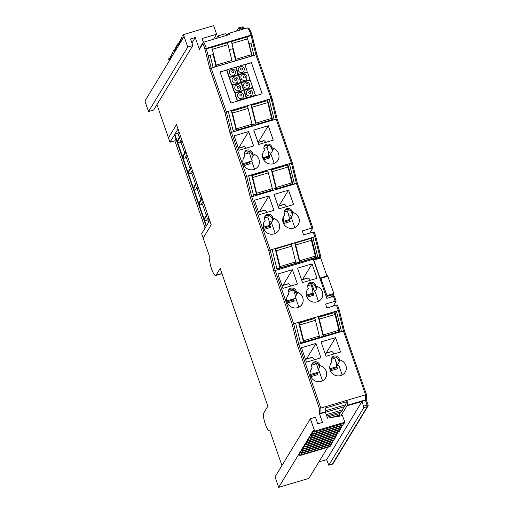 <?xml version="1.0" encoding="UTF-8"?>
<svg xmlns="http://www.w3.org/2000/svg" width="513" height="513" viewBox="0 0 513 513"><rect width="100%" height="100%" fill="white"/><g stroke="black" fill="none" stroke-linecap="round" stroke-linejoin="round"><path stroke-width="0.77" d="M270.204 152.034L268.472 152.547M269.024 156.779L268.459 156.311M263.079 158.754L268.658 156.888M258.039 142.39L263.759 140.697A11.369 2.539 73.5 0 1 264.195 140.722A15.435 3.45 73.5 0 1 265.753 142.364M267.382 145.128A15.435 3.45 73.5 0 1 267.895 146.192M264.195 140.722L258.09 142.531M270.774 153.682L274.154 163.442M263.599 159.787L269.787 157.953L268.767 155.003M268.697 155.817L269.466 158.049M268.498 157.151L268.299 156.574M290.653 215.672L288.922 216.185M283.381 220.93L282.785 221.109M289.479 220.41L289.108 220.519L288.838 219.731M283.112 222.514L289.108 220.519M278.091 206.143L284.215 204.334A11.369 2.539 73.5 0 1 284.651 204.36A15.435 3.45 73.5 0 1 286.6 206.592M284.651 204.36L278.142 206.29M291.16 217.127L294.808 227.669M283.542 223.572L290.236 221.59L289.217 218.641M289.146 219.455L289.916 221.687M288.947 220.782L288.607 219.801M271.037 221.481L269.306 221.994M263.765 226.746L263.163 226.926M269.857 226.227L269.492 226.336L269.216 225.547M263.496 228.33L269.492 226.336M258.475 211.959L264.593 210.144A11.369 2.539 73.5 0 1 265.029 210.17A15.435 3.45 73.5 0 1 266.984 212.408M265.029 210.17L258.526 212.1M271.441 222.642L275.192 233.486M263.926 229.388L270.62 227.4L269.601 224.45M269.53 225.271L270.3 227.496M269.331 226.599L268.992 225.617M282.996 217.845A4.328 0.968 73.5 0 1 283.035 219.994L283.522 221.308A5.79 1.295 -106.5 0 0 283.221 217.179M283.522 221.308L289.088 219.66A5.79 1.295 73.5 0 0 287.351 211.209L284.164 212.151M263.381 223.662A4.328 0.968 73.5 0 1 263.419 225.803L263.906 227.124A5.79 1.295 -106.5 0 0 263.599 222.995M263.906 227.124L269.466 225.47A5.79 1.295 73.5 0 0 267.728 217.025L264.541 217.967M181.564 139.164L179.524 142.518A1.597 1.526 -148.7 0 1 177.665 140.248L180.39 135.765M179.524 142.518L180.98 142.088L182 140.408M177.53 141.498L180.614 136.42M208.522 217.005L206.482 220.359L207.932 219.93L208.688 222.103M206.482 220.359A1.597 1.526 -148.7 0 1 204.616 218.096L207.342 213.607M203.129 201.436L201.09 204.79L202.545 204.36L206.322 215.287M201.09 204.79A1.597 1.526 -148.7 0 1 199.23 202.526L201.955 198.044M197.736 185.866L195.697 189.226L197.152 188.797L200.936 199.717M195.697 189.226A1.597 1.526 -148.7 0 1 193.837 186.956L196.562 182.474M192.349 170.303L190.31 173.657L191.759 173.227L195.543 184.148M190.31 173.657A1.597 1.526 -148.7 0 1 188.444 171.387L191.169 166.905M186.956 154.734L184.917 158.087L186.366 157.658L190.15 168.578M184.917 158.087A1.597 1.526 -148.7 0 1 183.058 155.817L185.783 151.335M178.966 131.661L177.947 133.335L179.37 137.446M180.98 142.088L184.763 153.015M177.947 133.335L174.811 134.265L206.482 225.733L209.708 220.43L211.221 224.809L176.517 124.582L168.456 137.843L176.517 124.582L178.03 128.962L174.811 134.265M207.932 219.93L208.951 218.256M202.545 204.36L203.558 202.686M197.152 188.797L198.172 187.117M191.759 173.227L192.779 171.547M186.366 157.658L187.386 155.978M156.946 104.607L169.97 142.223L174.875 140.767L205.091 228.022M281.932 465.541L269.812 430.535A9.446 2.11 73.5 0 1 269.46 430.837A9.446 2.11 73.5 0 1 265.324 424.168A9.446 2.11 73.5 0 1 263.746 413.023L267.869 406.232L220.16 268.453L216.031 275.237A9.446 2.11 73.5 0 1 215.684 275.539A9.446 2.11 73.5 0 1 211.548 268.87A9.446 2.11 73.5 0 1 209.971 257.725L201.647 233.691L206.162 226.265L174.484 134.797L169.97 142.223M203.161 238.07L211.221 224.809L203.161 238.07M175.946 139.01L174.875 140.767M182.923 157.068L186.007 151.989M188.309 172.637L191.4 167.559M193.702 188.207L196.787 183.128M199.095 203.776L202.18 198.698M204.488 219.346L207.573 214.267M326.916 275.988L320.702 258.052L313.821 260.091L321.901 283.439L320.676 277.834L327.563 275.795L327.865 276.283L333.822 293.487L333.937 294.302L333.123 295.642L331.949 295.995L331.334 297.001M320.676 277.834L326.941 295.526L327.057 296.347L326.46 297.322M253.358 194.972L256.301 194.1M272.435 189.316L275.923 188.284M292.057 183.5L292.66 183.327L287.831 164.141M233.056 130.462L235.999 129.59M252.146 124.806L255.615 123.774M271.762 118.99L272.313 118.83L267.574 99.695M272.788 120.106A3.059 0.686 73.5 0 1 272.441 119.221A3.059 0.686 73.5 0 1 272.313 118.83M311.583 365.205L316.399 363.775A5.79 1.295 73.5 0 1 317.098 365.545A5.79 1.295 73.5 0 1 318.15 369.732L319.875 366.898A8.394 8.022 31.3 0 0 319.349 366.757L319.99 365.692L319.631 364.653A4.2 4.008 31.3 0 0 312.116 363.634A4.2 4.008 31.3 0 0 311.782 366.975L312.141 368.02A8.394 8.022 31.3 0 0 311.224 369.238A8.394 8.022 31.3 0 0 310.557 375.926A8.394 8.022 31.3 0 0 317.592 381.646A8.394 8.022 31.3 0 0 325.575 377.959A8.394 8.022 31.3 0 0 326.249 371.271A8.394 8.022 31.3 0 0 319.99 365.692M318.15 369.732L319.881 371.707L310.211 374.573M331.199 359.389L334.643 358.369A5.79 1.295 73.5 0 1 335.342 360.139A5.79 1.295 73.5 0 1 336.381 366.821L329.827 368.764M243.117 163.583L252.306 160.864L251.107 159.094A5.79 1.295 -106.5 0 0 250.011 154.554A5.79 1.295 -106.5 0 0 249.312 152.784L244.297 154.272M263.535 228.445A8.394 8.022 31.3 0 0 270.575 234.172A8.394 8.022 31.3 0 0 278.559 230.484A8.394 8.022 31.3 0 0 279.232 223.796A8.394 8.022 31.3 0 0 272.974 218.217L272.608 217.179A4.2 4.008 31.3 0 0 265.099 216.159A4.2 4.008 31.3 0 0 264.766 219.5L265.125 220.545A8.394 8.022 31.3 0 0 264.208 221.763A8.394 8.022 31.3 0 0 263.535 228.445M269.383 226.028L269.646 225.598M269.87 225.226L273.307 219.57A8.394 8.022 31.3 0 0 272.326 219.282L272.974 218.217M283.15 222.636A8.394 8.022 31.3 0 0 290.191 228.356A8.394 8.022 31.3 0 0 298.175 224.668A8.394 8.022 31.3 0 0 298.848 217.987A8.394 8.022 31.3 0 0 292.59 212.408L292.23 211.362A4.2 4.008 31.3 0 0 284.715 210.343A4.2 4.008 31.3 0 0 284.382 213.69L284.741 214.729A8.394 8.022 31.3 0 0 283.824 215.947A8.394 8.022 31.3 0 0 283.15 222.636M289.101 220.507L289.364 220.083M289.589 219.711L293.154 213.838A8.394 8.022 31.3 0 0 291.942 213.466L292.59 212.408M306.665 296.379A8.394 8.022 31.3 0 0 313.7 302.099A8.394 8.022 31.3 0 0 321.683 298.412A8.394 8.022 31.3 0 0 322.356 291.724A8.394 8.022 31.3 0 0 316.098 286.145L315.739 285.106A4.2 4.008 31.3 0 0 308.23 284.087A4.2 4.008 31.3 0 0 307.89 287.427L308.255 288.473A8.394 8.022 31.3 0 0 307.338 289.691A8.394 8.022 31.3 0 0 306.665 296.379M318.49 301.336L315.405 292.436A8.394 8.022 31.3 0 0 314.616 292.019L317.181 287.799A8.394 8.022 31.3 0 0 315.457 287.209L316.098 286.145M287.049 302.189A8.394 8.022 31.3 0 0 294.084 307.909A8.394 8.022 31.3 0 0 302.067 304.228A8.394 8.022 31.3 0 0 302.741 297.54A8.394 8.022 31.3 0 0 296.482 291.961L296.123 290.916A4.2 4.008 31.3 0 0 288.607 289.896A4.2 4.008 31.3 0 0 288.274 293.244L288.633 294.282A8.394 8.022 31.3 0 0 287.716 295.501A8.394 8.022 31.3 0 0 287.049 302.189M296.482 291.961L295.834 293.019A8.394 8.022 31.3 0 1 297.328 293.513L295.36 296.751L296.193 298.143L286.722 300.945M312.295 283.465L311.763 284.343A15.435 3.45 73.5 0 1 313.501 288.787A15.435 3.45 73.5 0 1 313.719 289.422L312.571 289.762M335.258 357.067L334.63 358.106A15.435 3.45 73.5 0 1 336.387 362.588A15.435 3.45 73.5 0 1 336.605 363.23L336.22 363.345M262.88 158.235A8.394 8.022 31.3 0 0 269.915 163.961A8.394 8.022 31.3 0 0 277.899 160.274A8.394 8.022 31.3 0 0 278.572 153.586A8.394 8.022 31.3 0 0 272.313 148.007L271.954 146.962A4.2 4.008 31.3 0 0 264.439 145.948A4.2 4.008 31.3 0 0 264.105 149.289L264.464 150.335A8.394 8.022 31.3 0 0 263.547 151.553A8.394 8.022 31.3 0 0 262.88 158.235M269.203 156.266L273.256 149.597A8.394 8.022 31.3 0 0 271.672 149.071L272.313 148.007M243.258 164.051A8.394 8.022 31.3 0 0 250.299 169.771A8.394 8.022 31.3 0 0 258.283 166.084A8.394 8.022 31.3 0 0 258.956 159.402A8.394 8.022 31.3 0 0 252.697 153.823L252.338 152.778A4.2 4.008 31.3 0 0 244.823 151.758A4.2 4.008 31.3 0 0 244.489 155.106L244.848 156.144A8.394 8.022 31.3 0 0 243.931 157.363A8.394 8.022 31.3 0 0 243.258 164.051M251.107 159.094L253.403 155.311A8.394 8.022 31.3 0 0 252.05 154.881L252.697 153.823M263.913 148.456L266.895 147.571A5.79 1.295 73.5 0 1 267.594 149.341A5.79 1.295 73.5 0 1 268.632 156.023L267.991 157.081L262.996 158.562M268.632 156.023L262.733 157.773M330.173 370.11A8.394 8.022 31.3 0 0 337.208 375.83A8.394 8.022 31.3 0 0 345.198 372.149A8.394 8.022 31.3 0 0 345.865 365.461A8.394 8.022 31.3 0 0 339.606 359.882L339.247 358.837A4.2 4.008 31.3 0 0 331.738 357.817A4.2 4.008 31.3 0 0 331.398 361.165L331.764 362.204A8.394 8.022 31.3 0 0 330.847 363.422A8.394 8.022 31.3 0 0 330.173 370.11M342.158 374.984L339.035 365.968A8.394 8.022 31.3 0 0 337.278 365.166L339.715 361.152A8.394 8.022 31.3 0 0 338.965 360.94L339.606 359.882M340.824 415.947L347.301 405.283L347.16 401.608L325.582 408.002L325.723 411.676L319.432 413.651L322.465 422.417L317.759 423.809L315.482 417.229L310.378 418.743L314.681 431.157L344.89 422.205L342.504 415.665L327.486 418.178L325.415 412.189L319.554 413.92M338.176 416.389L338.843 415.293L339.016 415.793L340.145 413.933L339.972 413.433L342.242 410.49L342.068 409.983L345.307 405.45L345.134 404.949L347.16 401.608M331.186 417.556L338.843 415.293M339.972 413.433L327.159 417.229M326.749 416.049L340.94 411.843M342.068 409.983L326.274 414.664M325.454 412.298L344.005 406.803M345.134 404.949L325.684 410.708M219.551 37.481L217.903 35.961L225.752 33.634L227.4 35.153L228.304 33.659A7.977 1.783 73.5 0 1 228.599 33.409A7.977 1.783 73.5 0 1 229.927 34.409L203.635 42.194L199.384 49.44A1.257 1.206 -148.7 0 1 199.486 48.434L202.943 42.746M309.858 232.966L312.84 228.048L311.859 228.08L302.247 230.927L303.593 234.819L314.193 231.94M170.297 58.065L168.924 58.476L169.598 60.419L170.566 58.828L169.893 56.879L170.213 56.353L170.887 58.296L171.855 56.706L171.182 54.756L171.502 54.231L172.176 56.173L173.144 54.583L172.471 52.64L172.791 52.108L173.465 54.051L174.433 52.461L173.76 50.518L174.08 49.985L174.753 51.928L175.722 50.338L175.048 48.395L175.369 47.863L176.042 49.812L177.011 48.216L176.337 46.273L176.658 45.74L177.338 47.69L178.3 46.099L177.626 44.15L177.953 43.618L178.627 45.567L179.595 43.977L178.915 42.028L179.242 41.495L179.916 43.445L180.884 41.854L180.21 39.905L180.531 39.379L181.204 41.322L182.173 39.732L181.499 37.782L181.82 37.257L182.493 39.2L183.462 37.609L182.788 35.666L183.43 34.602L187.745 47.055L192.843 45.548L190.554 38.93L195.261 37.532L199.384 49.44M300.169 455.031L330.378 446.079L330.058 446.605L299.849 455.557L300.169 455.031L299.496 453.082L300.464 451.491L301.137 453.441L301.458 452.908L300.785 450.959L301.753 449.369L302.426 451.318L302.747 450.786L302.074 448.843L303.042 447.246L303.715 449.196L304.036 448.663L303.363 446.72L304.331 445.124L305.004 447.073L305.331 446.541L304.658 444.598L305.62 443.008L306.293 444.951L306.62 444.418L305.947 442.475L306.909 440.885L307.588 442.828L307.909 442.296L307.236 440.353L308.204 438.762L308.877 440.705L309.198 440.18L308.525 438.23L309.493 436.64L310.166 438.583L310.487 438.057L309.814 436.108L310.782 434.517L311.455 436.467L311.776 435.935L311.102 433.985L312.071 432.395L312.744 434.344L313.065 433.812L312.391 431.863L313.36 430.272L314.033 432.222L314.681 431.157M299.496 453.082L300.875 452.678M300.785 450.959L302.163 450.555M302.074 448.843L303.452 448.433M303.363 446.72L304.741 446.31M304.658 444.598L306.03 444.187M305.947 442.475L307.319 442.065M307.236 440.353L308.608 439.942M308.525 438.23L309.903 437.82M309.814 436.108L311.192 435.704M311.102 433.985L312.481 433.581M312.391 431.863L313.77 431.459M319.432 413.651L319.214 408.066L297.264 344.672L292.205 324.21L295.616 323.196L300.682 343.659L298.72 344.242L320.824 408.072L321.016 413.074M292.205 324.21L273.756 270.935L268.697 250.472L250.248 197.197L245.182 176.735L229.971 132.796L224.912 112.334L228.323 111.327L233.383 131.783L231.421 132.367L246.638 176.305L251.697 196.768L270.146 250.043L275.212 270.505L293.654 323.78L298.72 344.242L297.264 344.672M320.58 258.09L321.003 257.353L319.939 257.25L320.869 256.975L321.003 257.353M333.161 306.12L336.162 301.137L335.169 301.234L333.482 296.367L334.463 296.334M273.756 270.935L319.939 257.25L314.873 236.788L315.777 236.519L320.869 256.975M192.843 45.548L153.637 110.045L148.539 111.558L144.897 101.048L169.277 60.951L168.597 59.001L168.924 58.476M310.923 369.783A8.394 8.022 31.3 0 1 311.5 369.078L312.141 368.02M315.508 362.858L314.828 363.974A15.435 3.45 73.5 0 1 314.937 364.211M330.545 363.967A8.394 8.022 31.3 0 1 331.116 363.268L331.764 362.204M263.073 157.671L262.823 158.075M243.63 157.908A8.394 8.022 31.3 0 1 244.207 157.209L244.848 156.144M263.246 152.092A8.394 8.022 31.3 0 1 263.823 151.393L264.464 150.335M248.69 151.078L247.651 152.791A15.435 3.45 73.5 0 1 247.843 153.22M317.156 373.387L316.784 373.496L316.515 372.707M305.421 359.222L311.891 357.305A11.369 2.539 73.5 0 1 312.327 357.33A15.435 3.45 73.5 0 1 314.405 359.76M312.327 357.33L305.472 359.363M319.439 371.842L322.542 380.8M310.846 376.657L317.919 374.561L317.201 372.502M316.88 372.598L317.592 374.657M310.448 375.593L316.784 373.496M249.408 162.589L249.042 162.698L248.767 161.909M238.423 148.206L244.143 146.506A11.369 2.539 73.5 0 1 244.579 146.532A15.435 3.45 73.5 0 1 246.131 148.18M247.76 150.944A15.435 3.45 73.5 0 1 248.215 151.867M244.579 146.532L238.468 148.347M251.691 161.044L254.538 169.252M243.983 165.596L250.171 163.762L249.459 161.704M249.138 161.8L249.85 163.859M243.457 164.57L249.042 162.698M336.772 367.571L336.4 367.686L336.13 366.898M325.037 353.412L331.507 351.495A11.369 2.539 73.5 0 1 331.943 351.52A15.435 3.45 73.5 0 1 334.021 353.951M331.943 351.52L325.088 353.553M336.605 363.23L337.278 365.166M330.468 370.841L337.535 368.751L336.509 365.801M336.438 366.615L337.214 368.847M330.064 369.777L336.4 367.686M306.428 362.127L320.946 357.824L315.957 343.421L301.439 347.724L306.428 362.127M326.044 356.311L340.561 352.014L335.573 337.612L321.055 341.915L326.044 356.311M293.507 299.81L293.141 299.919L292.865 299.13M292.551 289.242L291.961 290.211A15.435 3.45 73.5 0 1 292.051 290.403M281.945 285.594L288.242 283.727A11.369 2.539 73.5 0 1 288.678 283.753A15.435 3.45 73.5 0 1 290.691 286.087M288.678 283.753L281.996 285.735M295.789 298.258L298.867 307.146M287.383 303.023L294.27 300.984L293.558 298.925M293.237 299.015L293.949 301.08M286.972 301.958L293.141 299.919M313.122 293.994L312.757 294.103L312.481 293.314M301.567 279.777L307.858 277.911A11.369 2.539 73.5 0 1 308.294 277.937A15.435 3.45 73.5 0 1 310.314 280.278M311.981 283.381A15.435 3.45 73.5 0 1 312.141 283.721M308.294 277.937L301.612 279.918M313.719 289.422L314.616 292.019M307.005 297.207L313.885 295.167L312.866 292.218M312.795 293.038L313.565 295.264M306.588 296.148L312.757 294.103M282.919 288.389L297.437 284.093L292.448 269.691L277.931 273.993L282.919 288.389M287.415 296.046A8.394 8.022 31.3 0 1 287.992 295.347L288.633 294.282M295.36 296.751A5.79 1.295 -106.5 0 0 293.519 289.967L288.062 291.583M239.129 150.251L253.646 145.948L248.664 131.552L234.146 135.855L239.129 150.251M302.535 282.58L317.053 278.277L312.064 263.874L297.546 268.177L302.535 282.58M307.037 290.236A8.394 8.022 31.3 0 1 307.608 289.531L308.255 288.473M338.965 360.94L338.599 359.902A4.2 4.008 31.3 0 0 331.456 358.375M319.349 366.757L318.983 365.711A4.2 4.008 31.3 0 0 311.84 364.192M315.457 287.209L315.091 286.164A4.2 4.008 31.3 0 0 307.947 284.644M295.834 293.019L295.475 291.98A4.2 4.008 31.3 0 0 288.332 290.454M288.505 209.644L287.434 211.407M283.093 218.551L282.753 219.115M279.027 208.836L293.539 204.533L288.556 190.137L274.038 194.44L279.027 208.836M283.522 216.492A8.394 8.022 31.3 0 1 284.099 215.793L284.741 214.729M291.942 213.466L291.583 212.42A4.2 4.008 31.3 0 0 284.439 210.901M268.761 215.428L267.754 217.082M263.451 224.155L263.175 224.617M259.405 214.652L273.923 210.349L268.934 195.947L254.422 200.25L259.405 214.652M263.906 222.302A8.394 8.022 31.3 0 1 264.477 221.603L265.125 220.545M272.326 219.282L271.967 218.237A4.2 4.008 31.3 0 0 264.817 216.717M268.434 145.301L266.965 147.725M258.751 144.442L273.269 140.139L268.28 125.736L253.762 130.039L258.751 144.442M258.789 142.172L258.61 141.652L257.859 141.87M271.672 149.071L271.306 148.026A4.2 4.008 31.3 0 0 264.163 146.506M239.167 147.981L238.987 147.462L238.244 147.686M252.05 154.881L251.691 153.836A4.2 4.008 31.3 0 0 244.547 152.316M191.958 42.977L195.261 37.532M347.301 405.283L365.743 399.819L365.436 400.326L346.993 405.789L361.954 401.525L363.576 406.2L367.103 405.155L365.436 400.326L366.551 398.761L366.301 394.112L365.551 394.818L320.824 408.072L319.214 408.066M242.976 29.145L242.514 27.824L238.981 28.869L239.443 30.196M311.859 228.08L296.424 183.513L291.365 163.051L276.154 119.112L271.088 98.65L255.916 54.833L251.152 35.551L206.425 48.806L204.847 48.793A6.714 1.501 -106.5 0 0 204.43 47.497A6.714 1.501 -106.5 0 0 202.782 43.855M250.889 43.021L248.882 43.881M232.056 61.669L235.659 60.598L232.71 48.677L229.26 49.697M210.144 55.359L213.094 67.286L216.037 66.414L213.087 54.487L208.188 55.943L211.189 68.088L226.361 111.905L231.421 132.367L229.971 132.796M251.671 55.853L253.903 55.192L250.953 43.272L253.755 42.175M252.063 35.179L251.152 35.551L251.024 35.115L251.96 34.833L256.853 54.558L211.189 68.088L209.734 68.518L204.944 49.107M227.381 69.768L220.039 71.948L230.818 103.081L262.207 93.783L251.428 62.644L244.31 64.753M236.583 67.043L235.108 67.479M256.853 54.558L272.025 98.374L269.126 99.233L274.192 119.696L233.383 131.783L277.084 118.836L292.301 162.768L245.182 176.735M228.323 111.327L269.126 99.233M292.301 162.768L297.36 183.231L250.248 197.197M294.199 184.173L253.659 196.184L248.613 175.767L289.415 163.673L294.462 184.09M272.108 249.459L312.917 237.372L317.765 256.975L276.956 269.062L272.108 249.459L268.697 250.472M313.206 231.972L314.873 236.788L312.917 237.372M320.003 257.443L313.334 259.424L326.813 298.342L333.482 296.367M295.616 323.196L336.425 311.109L341.485 331.565L300.682 343.659L344.377 330.712L366.365 394.202M366.404 399.326L365.743 399.819L365.551 394.818L343.447 330.988L338.388 310.525L336.425 311.109M336.515 305.126L337.509 305.03L339.317 310.25L338.388 310.525L336.515 305.126L326.903 307.973L325.556 304.081L335.169 301.234M325.723 411.676L325.415 412.189M299.849 455.557L299.175 453.614L278.668 487.35L308.877 478.398L327.794 447.278M318.932 461.854L326.621 459.667L328.833 465.182L363.781 407.681L363.576 406.2M278.668 487.35L275.039 476.878L310.378 418.743M203.398 42.297L202.09 38.513L216.608 34.211L213.645 25.65L183.43 34.602M278.982 205.88L288.556 190.137M259.366 211.696L268.934 195.947M258.61 141.652L268.28 125.736M238.987 147.462L248.664 131.552M302.58 279.476L312.064 263.874M282.964 285.292L292.448 269.691M326.178 353.072L335.573 337.612M306.556 358.888L315.957 343.421M236.544 31.056L238.385 28.023L238.981 28.869M213.536 39.264L216.608 34.211M326.621 459.667L361.954 401.525M217.903 35.961L216.935 37.552L217.159 38.193M148.539 111.558L187.745 47.055M312.597 294.366L312.257 293.385M292.981 300.182L292.634 299.194M336.246 367.943L335.9 366.962M248.882 162.961L248.542 161.98M316.624 373.759L316.284 372.778M307.678 285.773L310.993 284.792A5.79 1.295 73.5 0 1 312.731 293.237L306.338 295.135M316.162 257.096L311.462 237.801M317.765 256.975L315.463 257.308M276.879 268.741L279.822 267.869L275.263 248.965A1.68 0.378 73.5 0 1 275.917 250.139A1.68 0.378 73.5 0 1 276.109 250.78L280.015 266.568A1.68 0.378 73.5 0 1 280.04 267.959A1.68 0.378 73.5 0 1 279.963 267.953L279.822 267.882M295.841 263.118L299.438 262.053M340.068 331.988A2.969 0.66 73.5 0 1 339.837 331.392L334.931 311.551M300.528 343.043L303.613 342.126M319.394 337.451L323.228 336.316M339.01 331.642L339.837 331.392M252.114 55.725L249.151 43.804M344.89 422.205L344.242 423.27L314.033 432.222M313.065 433.812L343.28 424.86L342.87 423.674M343.28 424.86L342.953 425.392L312.744 434.344M311.776 435.935L341.985 426.983L341.581 425.796M341.985 426.983L341.664 427.509L311.455 436.467M310.487 438.057L340.696 429.105L340.286 427.919M340.696 429.105L340.375 429.631L310.166 438.583M309.198 440.18L339.407 431.221L338.997 430.041M339.407 431.221L339.087 431.754L308.877 440.705M307.909 442.296L338.118 433.344L337.708 432.164M338.118 433.344L337.798 433.876L307.588 442.828M306.62 444.418L336.829 435.466L336.419 434.287M336.829 435.466L336.509 435.999L306.293 444.951M305.331 446.541L335.54 437.589L335.13 436.409M335.54 437.589L335.22 438.121L305.004 447.073M304.036 448.663L334.252 439.712L333.841 438.525M334.252 439.712L333.925 440.244L303.715 449.196M302.747 450.786L332.963 441.834L332.552 440.648M332.963 441.834L332.636 442.366L302.426 451.318M301.458 452.908L331.674 443.957L331.263 442.77M331.674 443.957L331.347 444.489L301.137 453.441M330.378 446.079L329.968 444.893M183.199 36.846L181.82 37.257M181.91 38.969L180.531 39.379M180.614 41.091L179.242 41.495M179.326 43.214L177.953 43.618M178.037 45.336L176.658 45.74M176.748 47.453L175.369 47.863M175.459 49.575L174.08 49.985M174.17 51.698L172.791 52.108M172.881 53.82L171.502 54.231M171.592 55.943L170.213 56.353M262.092 93.815L251.428 62.644M229.798 70.589A3.149 3.007 31.3 0 0 232.184 75.244A3.149 3.007 31.3 0 0 235.178 73.859L235.454 71.249C233.832 68.684 231.947 68.466 229.798 70.589M238.628 67.972A3.149 3.007 31.3 0 0 241.014 72.628A3.149 3.007 31.3 0 0 244.008 71.243L244.284 68.633C242.655 66.068 240.777 65.85 238.628 67.972M241.322 75.757A3.149 3.007 31.3 0 0 243.713 80.413A3.149 3.007 31.3 0 0 246.702 79.028L246.977 76.418C245.355 73.853 243.47 73.635 241.322 75.757M232.498 78.374A3.149 3.007 31.3 0 0 234.883 83.023A3.149 3.007 31.3 0 0 237.878 81.644L238.147 79.028C236.525 76.469 234.64 76.245 232.498 78.374M244.021 83.542A3.149 3.007 31.3 0 0 246.407 88.191A3.149 3.007 31.3 0 0 249.401 86.812L249.671 84.196C248.048 81.638 246.163 81.413 244.021 83.542M235.191 86.158A3.149 3.007 31.3 0 0 237.577 90.807A3.149 3.007 31.3 0 0 240.571 89.429L240.847 86.812C239.225 84.254 237.339 84.029 235.191 86.158M237.885 93.943A3.149 3.007 31.3 0 0 240.276 98.592A3.149 3.007 31.3 0 0 243.265 97.213L243.54 94.597C241.918 92.039 240.033 91.814 237.885 93.943M246.715 91.327A3.149 3.007 31.3 0 0 249.1 95.976A3.149 3.007 31.3 0 0 252.095 94.597L252.37 91.981C250.748 89.422 248.863 89.198 246.715 91.327M244.047 91.545A1.052 1 31.3 0 0 242.732 90.859L235.865 92.898A1.052 1 31.3 0 0 235.217 94.161L237.109 99.612A1.052 1 31.3 0 0 238.423 100.291L245.291 98.259A1.052 1 31.3 0 0 245.932 96.995L244.047 91.545M241.354 83.76A1.052 1 31.3 0 0 240.033 83.08L233.165 85.113A1.052 1 31.3 0 0 232.524 86.376L234.409 91.827A1.052 1 31.3 0 0 235.73 92.507L242.598 90.474A1.052 1 31.3 0 0 243.239 89.211L241.354 83.76M238.654 75.975A1.052 1 31.3 0 0 237.339 75.296L230.472 77.328A1.052 1 31.3 0 0 229.83 78.592L231.716 84.042A1.052 1 31.3 0 0 233.03 84.722L239.898 82.689A1.052 1 31.3 0 0 240.546 81.426L238.654 75.975M253.255 88.82A1.052 1 31.3 0 0 251.934 88.133L245.067 90.166A1.052 1 31.3 0 0 244.425 91.429L246.311 96.88A1.052 1 31.3 0 0 247.632 97.566L254.493 95.527A1.052 1 31.3 0 0 255.141 94.264L253.255 88.82M250.556 81.035A1.052 1 31.3 0 0 249.241 80.349L242.373 82.381A1.052 1 31.3 0 0 241.732 83.651L243.617 89.095A1.052 1 31.3 0 0 244.932 89.781L251.8 87.742A1.052 1 31.3 0 0 252.441 86.479L250.556 81.035M247.862 73.25A1.052 1 31.3 0 0 246.541 72.564L239.68 74.603A1.052 1 31.3 0 0 239.032 75.866L240.918 81.31A1.052 1 31.3 0 0 242.239 81.997L249.106 79.957A1.052 1 31.3 0 0 249.748 78.694L247.862 73.25M245.163 65.465A1.052 1 31.3 0 0 243.848 64.779L236.98 66.818A1.052 1 31.3 0 0 236.339 68.082L238.224 73.526A1.052 1 31.3 0 0 239.545 74.212L246.407 72.179A1.052 1 31.3 0 0 247.054 70.909L245.163 65.465M235.961 68.191A1.052 1 31.3 0 0 234.64 67.511L227.778 69.544A1.052 1 31.3 0 0 227.131 70.807L229.022 76.257A1.052 1 31.3 0 0 230.337 76.937L237.205 74.904A1.052 1 31.3 0 0 237.846 73.641L235.961 68.191M239.116 75.026L238.955 75.296A1.052 1 31.3 0 0 238.872 76.129L240.757 81.58A1.052 1 31.3 0 0 242.078 82.26L248.946 80.227A1.052 1 31.3 0 0 249.504 79.797L249.664 79.534M244.509 90.596L244.348 90.859A1.052 1 31.3 0 0 244.265 91.699L246.15 97.149A1.052 1 31.3 0 0 247.471 97.829L254.333 95.796A1.052 1 31.3 0 0 254.897 95.367L255.057 95.104M229.914 77.758L229.753 78.021A1.052 1 31.3 0 0 229.67 78.855L231.555 84.305A1.052 1 31.3 0 0 232.87 84.991L239.738 82.952A1.052 1 31.3 0 0 240.296 82.529L240.456 82.26M232.607 85.543L232.447 85.806A1.052 1 31.3 0 0 232.363 86.639L234.249 92.09A1.052 1 31.3 0 0 235.57 92.77L242.431 90.737A1.052 1 31.3 0 0 242.995 90.307L243.156 90.044M235.3 93.328L235.14 93.59A1.052 1 31.3 0 0 235.057 94.424L236.948 99.875A1.052 1 31.3 0 0 238.263 100.554L245.131 98.522A1.052 1 31.3 0 0 245.689 98.092L245.849 97.829M241.815 82.811L241.649 83.08A1.052 1 31.3 0 0 241.565 83.914L243.457 89.365A1.052 1 31.3 0 0 244.772 90.044L251.639 88.012A1.052 1 31.3 0 0 252.197 87.582L252.358 87.319M251.344 62.778L244.509 64.805M236.422 67.241L236.262 67.511A1.052 1 31.3 0 0 236.179 68.344L238.064 73.795A1.052 1 31.3 0 0 239.379 74.475L246.246 72.442A1.052 1 31.3 0 0 246.811 72.012L246.971 71.749M236.461 67.19L235.3 67.53M227.214 69.973L227.054 70.236A1.052 1 31.3 0 0 226.97 71.07L228.856 76.52A1.052 1 31.3 0 0 230.177 77.207L237.044 75.167A1.052 1 31.3 0 0 237.602 74.744L237.763 74.475M227.253 69.915L220.071 72.044M231.446 111.193L231.587 111.257A1.68 0.378 73.5 0 1 232.242 112.43A1.68 0.378 73.5 0 1 232.427 113.072L236.333 128.859A1.68 0.378 73.5 0 1 236.365 130.257A1.68 0.378 73.5 0 1 236.281 130.244L231.446 111.193L247.279 106.608A1.68 0.378 73.5 0 1 247.933 107.781A1.68 0.378 73.5 0 1 248.125 108.423L252.03 124.21A1.68 0.378 73.5 0 1 252.056 125.602A1.68 0.378 73.5 0 1 251.979 125.595M298.746 323.062L298.88 323.132A1.68 0.378 73.5 0 1 299.534 324.306A1.68 0.378 73.5 0 1 299.727 324.947L303.632 340.735A1.68 0.378 73.5 0 1 303.658 342.126A1.68 0.378 73.5 0 1 303.574 342.113L298.746 323.062L314.572 318.477A1.68 0.378 73.5 0 1 315.226 319.65A1.68 0.378 73.5 0 1 315.418 320.298L319.323 336.086A1.68 0.378 73.5 0 1 319.355 337.477A1.68 0.378 73.5 0 1 319.272 337.464M275.128 248.895L290.961 244.31A1.68 0.378 73.5 0 1 291.615 245.49A1.68 0.378 73.5 0 1 291.801 246.131L295.706 261.919A1.68 0.378 73.5 0 1 295.738 263.31A1.68 0.378 73.5 0 1 295.655 263.297M251.729 175.606L251.864 175.677A1.68 0.378 73.5 0 1 252.518 176.85A1.68 0.378 73.5 0 1 252.71 177.492L256.615 193.279A1.68 0.378 73.5 0 1 256.641 194.671A1.68 0.378 73.5 0 1 256.564 194.664L251.729 175.606L267.562 171.021A1.68 0.378 73.5 0 1 268.216 172.201A1.68 0.378 73.5 0 1 268.402 172.843L272.307 188.63A1.68 0.378 73.5 0 1 272.339 190.022A1.68 0.378 73.5 0 1 272.256 190.009M227.035 42.778L227.176 42.842A1.68 0.378 73.5 0 1 227.823 44.015A1.68 0.378 73.5 0 1 228.016 44.657L231.921 60.444A1.68 0.378 73.5 0 1 231.953 61.842A1.68 0.378 73.5 0 1 231.87 61.829M211.343 47.427L211.478 47.491A1.68 0.378 73.5 0 1 212.132 48.664A1.68 0.378 73.5 0 1 212.324 49.306L216.23 65.1A1.68 0.378 73.5 0 1 216.255 66.491A1.68 0.378 73.5 0 1 216.178 66.478L216.037 66.414M251.069 105.377L251.203 105.441A1.68 0.378 73.5 0 1 251.857 106.614A1.68 0.378 73.5 0 1 252.05 107.262L255.955 123.049A1.68 0.378 73.5 0 1 255.981 124.441A1.68 0.378 73.5 0 1 255.897 124.428L251.069 105.377L266.895 100.792A1.68 0.378 73.5 0 1 267.549 101.965A1.68 0.378 73.5 0 1 267.741 102.606L271.646 118.4A1.68 0.378 73.5 0 1 271.678 119.792A1.68 0.378 73.5 0 1 271.595 119.779M318.361 317.252L318.496 317.316A1.68 0.378 73.5 0 1 319.15 318.49A1.68 0.378 73.5 0 1 319.342 319.131L323.248 334.925A1.68 0.378 73.5 0 1 323.273 336.316A1.68 0.378 73.5 0 1 323.196 336.304L318.361 317.252L334.194 312.667A1.68 0.378 73.5 0 1 334.848 313.841A1.68 0.378 73.5 0 1 335.034 314.482L338.939 330.269A1.68 0.378 73.5 0 1 338.971 331.661A1.68 0.378 73.5 0 1 338.888 331.655M294.744 243.085L294.885 243.149A1.68 0.378 73.5 0 1 295.533 244.323A1.68 0.378 73.5 0 1 295.725 244.964L299.63 260.758A1.68 0.378 73.5 0 1 299.663 262.149A1.68 0.378 73.5 0 1 299.579 262.137L294.744 243.085L310.577 238.5A1.68 0.378 73.5 0 1 311.231 239.674A1.68 0.378 73.5 0 1 311.423 240.315L315.328 256.102A1.68 0.378 73.5 0 1 315.354 257.5A1.68 0.378 73.5 0 1 315.271 257.488M271.345 169.797L271.486 169.861A1.68 0.378 73.5 0 1 272.14 171.034A1.68 0.378 73.5 0 1 272.326 171.675L276.231 187.469A1.68 0.378 73.5 0 1 276.263 188.861A1.68 0.378 73.5 0 1 276.18 188.848L271.345 169.797L287.177 165.212A1.68 0.378 73.5 0 1 287.831 166.385A1.68 0.378 73.5 0 1 288.024 167.026L291.929 182.814A1.68 0.378 73.5 0 1 291.955 184.212A1.68 0.378 73.5 0 1 291.871 184.199M246.657 36.962L246.791 37.026A1.68 0.378 73.5 0 1 247.446 38.199A1.68 0.378 73.5 0 1 247.632 38.847L251.537 54.635A1.68 0.378 73.5 0 1 251.569 56.026A1.68 0.378 73.5 0 1 251.485 56.013M230.959 41.611L231.094 41.681A1.68 0.378 73.5 0 1 231.748 42.855A1.68 0.378 73.5 0 1 231.94 43.496L235.845 59.284A1.68 0.378 73.5 0 1 235.877 60.675A1.68 0.378 73.5 0 1 235.794 60.662L235.659 60.598M327.057 296.347L333.937 294.302M326.941 295.526L333.822 293.487M320.984 278.322L327.865 276.283M320.715 277.841L327.538 275.814M203.635 42.194A7.977 1.783 73.5 0 1 205.803 46.83A7.977 1.783 73.5 0 1 206.297 48.369L204.847 48.793M206.668 56.122L208.188 55.943L206.297 48.369L251.024 35.115A7.977 1.783 -106.5 0 0 250.53 33.576A7.977 1.783 -106.5 0 0 247.042 27.946L228.599 33.409M247.042 27.946C248.869 28.144 248.702 27.118 251.524 33.48L251.928 34.839M221.911 273.5L216.031 275.237M338.599 359.902L339.247 358.837M318.983 365.711L319.631 364.653M315.091 286.164L315.739 285.106M295.475 291.98L296.123 290.916M291.583 212.42L292.23 211.362M271.967 218.237L272.608 217.179M271.306 148.026L271.954 146.962M251.691 153.836L252.338 152.778M224.912 112.334L209.734 68.518M328.833 465.182L332.366 464.137L367.314 406.636L363.781 407.681M328.788 465.227L332.366 464.137A1.257 1.206 31.3 0 0 333.033 463.624L367.988 406.123A1.257 1.206 -148.7 0 1 367.314 406.636L367.103 405.155L368.09 405.123A1.257 1.206 -148.7 0 1 367.988 406.123A1.257 1.257 0 0 0 368.103 405.058L366.218 399.627M243.906 28.869L243.515 27.728A1.257 1.257 0 0 0 241.963 26.933L242.514 27.824L243.502 27.792M238.436 27.978L241.918 26.971M333.033 463.624A1.257 1.257 0 0 1 332.315 464.175L332.257 464.169M233.793 71.403A1.052 1 31.3 0 0 232.479 70.723A1.052 1 31.3 0 0 231.831 71.987A1.052 1 31.3 0 0 233.152 72.666A1.052 1 31.3 0 0 233.793 71.403M242.623 68.787A1.052 1 31.3 0 0 241.302 68.107A1.052 1 31.3 0 0 240.661 69.37A1.052 1 31.3 0 0 241.976 70.05A1.052 1 31.3 0 0 242.623 68.787M245.317 76.572A1.052 1 31.3 0 0 244.002 75.886A1.052 1 31.3 0 0 243.354 77.155A1.052 1 31.3 0 0 244.675 77.835A1.052 1 31.3 0 0 245.317 76.572M236.487 79.188A1.052 1 31.3 0 0 235.172 78.502A1.052 1 31.3 0 0 234.524 79.772A1.052 1 31.3 0 0 235.845 80.451A1.052 1 31.3 0 0 236.487 79.188M248.01 84.356A1.052 1 31.3 0 0 246.695 83.67A1.052 1 31.3 0 0 246.048 84.934A1.052 1 31.3 0 0 247.369 85.62A1.052 1 31.3 0 0 248.01 84.356M239.186 86.973A1.052 1 31.3 0 0 237.865 86.287A1.052 1 31.3 0 0 237.224 87.55A1.052 1 31.3 0 0 238.539 88.236A1.052 1 31.3 0 0 239.186 86.973M241.879 94.758A1.052 1 31.3 0 0 240.565 94.071A1.052 1 31.3 0 0 239.917 95.335A1.052 1 31.3 0 0 241.238 96.021A1.052 1 31.3 0 0 241.879 94.758M250.71 92.141A1.052 1 31.3 0 0 249.389 91.455A1.052 1 31.3 0 0 248.747 92.718A1.052 1 31.3 0 0 250.062 93.404A1.052 1 31.3 0 0 250.71 92.141M248.125 108.423L232.427 113.072M252.03 124.21L236.333 128.859M247.279 106.608L231.587 111.257M315.418 320.298L299.727 324.947M319.323 336.086L303.632 340.735M314.572 318.477L298.88 323.132M291.801 246.131L276.109 250.78M295.706 261.919L280.015 266.568M290.961 244.31L275.263 248.965M268.402 172.843L252.71 177.492M272.307 188.63L256.615 193.279M267.562 171.021L251.864 175.677M228.016 44.657L212.324 49.306M231.921 60.444L216.23 65.1M227.176 42.842L211.478 47.491M267.741 102.606L252.05 107.262M271.646 118.4L255.955 123.049M266.895 100.792L251.203 105.441M335.034 314.482L319.342 319.131M338.939 330.269L323.248 334.925M334.194 312.667L318.496 317.316M311.423 240.315L295.725 244.964M315.328 256.102L299.63 260.758M310.577 238.5L294.885 243.149M288.024 167.026L272.326 171.675M291.929 182.814L276.231 187.469M287.177 165.212L271.486 169.861M247.632 38.847L231.94 43.496M251.537 54.635L235.845 59.284M246.791 37.026L231.094 41.681M269.46 430.837L269.87 430.715M215.684 275.539L221.969 273.679M334.482 296.27L336.162 301.137M314.206 231.876L315.809 236.512M339.317 310.25L344.377 330.712M297.36 183.231L312.859 227.984M272.025 98.374L277.084 118.836M252.056 125.602L236.365 130.257M319.355 337.477L303.658 342.126M295.738 263.31L280.04 267.959M272.339 190.022L256.641 194.671M231.953 61.842L216.255 66.491M271.678 119.792L255.981 124.441M338.971 331.661L323.273 336.316M315.354 257.5L299.663 262.149M291.955 184.212L276.263 188.861M251.569 56.026L235.877 60.675"/></g></svg>
